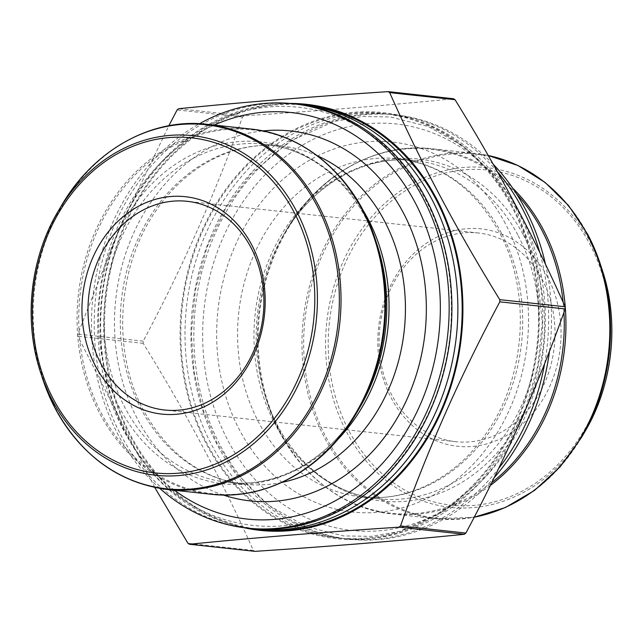 <?xml version="1.0" encoding="UTF-8"?>
<svg xmlns="http://www.w3.org/2000/svg" width="643" height="643" viewBox="0 0 643 643"><rect width="100%" height="100%" fill="white"/><g stroke="black" fill="none" stroke-linecap="round" stroke-linejoin="round"><path stroke-width="0.48" stroke-dasharray="3.21 2.41" d="M388.677 91.708L453.428 98.757C390.02 105.139 320.222 110.829 244.035 115.828L242.475 117.042C215.767 192.45 182.668 267.158 143.18 341.168L143.236 343.346C186.43 413.256 223.121 482.274 253.326 550.4L254.941 551.356M154.786 487.507L77.867 336.233L77.811 334.055L119.108 229.438L168.836 125.739M174.518 490.271A204.45 170.909 96.2 0 1 123.239 429.685A204.45 170.909 96.2 0 1 214.256 125.072M159.874 488.463A213.412 178.4 96.2 0 1 118.159 434.821A213.412 178.4 96.2 0 1 199.555 123.689M249.982 528.393A213.412 178.4 96.2 0 1 120.9 435.118A213.412 178.4 96.2 0 1 122.821 207.665A213.412 178.4 96.2 0 1 296.15 104.07M252.964 528.683A213.412 178.4 96.2 0 1 126.864 435.769A213.412 178.4 96.2 0 1 127.973 209.859A213.412 178.4 96.2 0 1 299.124 104.423M260.238 529.51A213.412 178.4 96.2 0 1 131.164 436.235A213.412 178.4 96.2 0 1 133.077 208.782A213.412 178.4 96.2 0 1 306.406 105.187M243.81 527.678A214.288 179.132 96.2 0 1 130.537 436.726A214.288 179.132 96.2 0 1 128.126 216.956A214.288 179.132 96.2 0 1 289.969 103.435M541.88 278.861A104.954 87.737 96.2 0 1 540.932 390.727A104.954 87.737 96.2 0 1 455.694 441.677A104.954 87.737 96.2 0 1 379.82 327.842A104.954 87.737 96.2 0 1 478.392 232.991A104.954 87.737 96.2 0 1 541.88 278.861M512.463 206.274A214.288 179.132 -83.8 0 0 229.238 184.75A214.288 179.132 -83.8 0 0 273.862 517.382A214.288 179.132 -83.8 0 0 490.119 466.561A214.288 179.132 -83.8 0 0 512.463 206.274M511.836 206.765A213.412 178.4 -83.8 0 0 382.762 113.489A213.412 178.4 -83.8 0 0 182.315 306.357A213.412 178.4 -83.8 0 0 336.594 537.813A213.412 178.4 -83.8 0 0 509.923 434.218A213.412 178.4 -83.8 0 0 511.836 206.765M525.042 410.917A213.412 178.4 -83.8 0 0 516.016 207.215A213.412 178.4 -83.8 0 0 386.933 113.948A213.412 178.4 -83.8 0 0 186.494 306.815A213.412 178.4 -83.8 0 0 340.774 538.271A213.412 178.4 -83.8 0 0 517.655 427.667M497.409 171.705A213.412 178.4 -83.8 0 0 392.897 114.591A213.412 178.4 -83.8 0 0 192.458 307.458A213.412 178.4 -83.8 0 0 346.73 538.914A213.412 178.4 -83.8 0 0 498.598 468.538M544.661 363.496A213.412 178.4 -83.8 0 0 539.702 252.377M493.181 164.206A213.412 178.4 -83.8 0 0 395.766 114.904A213.412 178.4 -83.8 0 0 195.327 307.772A213.412 178.4 -83.8 0 0 349.599 539.228A213.412 178.4 -83.8 0 0 494.097 477.773M549.468 351.191A213.412 178.4 -83.8 0 0 545.537 264.45M519.761 213.315A204.45 170.909 -83.8 0 0 223.121 237.5A204.45 170.909 -83.8 0 0 379.089 530.821A204.45 170.909 -83.8 0 0 519.761 213.315M547.386 276.683A109.334 91.394 -83.8 0 0 388.75 289.615A109.334 91.394 -83.8 0 0 472.155 446.475A109.334 91.394 -83.8 0 0 547.386 276.683M244.035 115.828L178.674 108.715M242.475 117.042L177.114 109.937M253.326 550.4L187.957 543.287M143.236 343.346L77.867 336.233M143.18 341.168L77.811 334.055M61.519 205.543A183.086 153.058 -83.8 0 0 42.663 378.831M250.85 129.05A183.673 153.54 -83.8 0 0 101.674 218.218A183.673 153.54 -83.8 0 0 100.027 413.979A183.673 153.54 -83.8 0 0 211.113 494.25M167.228 489.476A183.673 153.54 96.2 0 1 56.134 409.205A183.673 153.54 96.2 0 1 57.782 213.444A183.673 153.54 96.2 0 1 206.958 124.276M356.56 412.983A183.086 153.058 96.2 0 1 101.634 413.779A183.086 153.058 96.2 0 1 151.539 160.123A183.086 153.058 96.2 0 1 362.716 209.787M337.471 439.78A170.122 142.207 96.2 0 1 228.08 482.459C277.109 488.423 329.73 459.319 359.509 407.992A171.994 143.775 96.2 0 1 120.032 408.739A171.994 143.775 96.2 0 1 178.666 162.149A171.994 143.775 96.2 0 1 377.216 245.208C359.18 188.672 314.049 148.943 264.876 144.217A170.122 142.207 96.2 0 1 362.531 209.417M281.851 482.427A170.122 142.207 96.2 0 1 244.461 484.243L228.08 482.459A170.122 142.207 96.2 0 1 125.184 408.112A170.122 142.207 96.2 0 1 126.711 226.802A170.122 142.207 96.2 0 1 264.876 144.217L281.256 146.001A170.122 142.207 96.2 0 1 317.385 155.815M141.564 409.888A170.122 142.207 96.2 0 1 143.092 228.578A170.122 142.207 96.2 0 1 281.256 146.001C236.198 140.656 188.029 164.463 157.479 208.589C116.849 264.659 111.102 351.697 143.944 411.118C168.177 454.32 201.685 478.689 244.461 484.243A170.122 142.207 96.2 0 1 141.564 409.888M223.193 494.997A186.06 155.542 96.2 0 1 137.755 419.598A186.06 155.542 96.2 0 1 262.802 130.923M505.245 223.402A186.06 155.542 -83.8 0 0 235.282 245.409A186.06 155.542 -83.8 0 0 377.216 512.358A186.06 155.542 -83.8 0 0 505.245 223.402M501.436 233.112A170.122 142.207 -83.8 0 0 398.539 158.757A170.122 142.207 -83.8 0 0 238.762 312.498A170.122 142.207 -83.8 0 0 361.744 496.999A170.122 142.207 -83.8 0 0 499.908 414.422A170.122 142.207 -83.8 0 0 501.436 233.112M517.816 234.888A170.122 142.207 -83.8 0 0 414.92 160.541A170.122 142.207 -83.8 0 0 255.142 314.282A170.122 142.207 -83.8 0 0 378.124 498.783A170.122 142.207 -83.8 0 0 516.289 416.198A170.122 142.207 -83.8 0 0 517.816 234.888M522.968 234.261A171.994 143.775 -83.8 0 0 283.491 235.008A171.994 143.775 -83.8 0 0 265.784 397.792A171.994 143.775 -83.8 0 0 464.334 480.851A171.994 143.775 -83.8 0 0 522.968 234.261M516.594 194.033A183.086 153.058 -83.8 0 0 286.44 230.017A183.086 153.058 -83.8 0 0 267.584 403.306A183.086 153.058 -83.8 0 0 280.284 433.213A183.086 153.058 -83.8 0 0 491.67 482.716M563.943 312.394A183.086 153.058 -83.8 0 0 563.164 302.395M565.277 307.185A183.673 153.54 96.2 0 1 565.35 308.182M490.287 485.497A183.673 153.54 96.2 0 1 392.15 513.95A183.673 153.54 96.2 0 1 259.37 314.74A183.673 153.54 96.2 0 1 431.887 148.75A183.673 153.54 96.2 0 1 512.6 188.021M474.164 517.261L436.042 518.724L392.15 513.95C336.627 508.549 286.931 464.206 267.584 403.306L265.784 397.792C283.82 454.328 328.951 494.057 378.124 498.783L361.744 496.999C406.802 502.344 454.971 478.537 485.521 434.411C526.151 378.341 531.898 291.303 499.056 231.882C474.823 188.68 441.315 164.311 398.539 158.757L414.92 160.541C365.891 154.577 313.27 183.681 283.491 235.008L286.44 230.017C318.43 174.695 376.493 142.079 431.887 148.75L475.772 153.524L488.214 155.493A183.673 153.54 -83.8 0 0 475.772 153.524A183.673 153.54 -83.8 0 0 303.263 319.515A183.673 153.54 -83.8 0 0 436.042 518.724A183.673 153.54 -83.8 0 0 474.196 517.197M581.481 437.457A183.086 153.058 96.2 0 1 326.556 438.253A183.086 153.058 96.2 0 1 376.46 184.597A183.086 153.058 96.2 0 1 587.638 234.253M602.338 270.269A170.797 142.778 -83.8 0 0 590.491 242.363A170.797 142.778 -83.8 0 0 393.492 196.043A170.797 142.778 -83.8 0 0 346.939 432.667A170.797 142.778 -83.8 0 0 584.752 431.927M589.591 243.713A168.53 140.881 96.2 0 1 473.634 505.43A168.53 140.881 96.2 0 1 345.074 263.646A168.53 140.881 96.2 0 1 589.591 243.713M126.944 434.596C101.61 385.253 94.561 331.563 105.814 273.54C117.733 219.295 143.043 176.053 181.728 143.823C251.501 85.069 351.938 96.715 406.706 169.937C440.953 215.694 455.501 269.964 450.365 332.736C444.803 384.53 426.205 428.905 394.569 465.878C318.309 558.389 180.329 542.282 126.944 434.596M478.392 232.991L187.306 201.323M455.694 441.677L164.608 410.009M336.594 537.813L340.774 538.271M382.762 113.489L386.933 113.948M515.935 208.388L492.578 173.747L463.418 146.258L428.399 126.599L390.365 116.962L362.298 116.487L334.328 121.406L289.768 141.283L250.633 174.502L225.709 208.252L207.006 247.258L195.359 289.776L191.317 333.926L194.122 372.136L202.714 408.803L216.787 442.681L235.86 472.645L268.059 504.948L306.044 526.577L343.507 535.924L371.582 536.358L399.56 531.399L444.168 511.41L483.327 478.046L507.632 445.157L526.046 407.252L537.773 365.939L542.306 322.955L536.166 263.011L515.935 208.388M346.73 538.914L349.599 539.228M392.897 114.591L395.766 114.904"/><path stroke-width="0.96" d="M168.836 125.739L177.114 109.937L178.674 108.715C242.073 102.325 311.871 96.643 388.059 91.644L389.674 92.6C420.096 161.128 456.787 230.146 499.764 299.654L499.82 301.832C460.332 375.842 427.233 450.55 400.525 525.958L398.965 527.172C322.778 532.171 252.98 537.861 189.572 544.243L187.957 543.287L154.786 487.507M189.572 544.243L254.941 551.356C331.129 546.357 400.927 540.675 464.326 534.285L465.886 533.063C505.382 459.054 538.48 384.345 565.189 308.945L565.133 306.767C534.936 238.649 498.237 169.631 455.043 99.713L453.428 98.757M254.323 551.292L189.283 544.243M214.256 125.072A204.45 170.909 96.2 0 1 438.912 334.272A204.45 170.909 96.2 0 1 174.518 490.271M199.555 123.689A213.412 178.4 96.2 0 1 293.401 103.772A213.412 178.4 96.2 0 1 447.673 335.228A213.412 178.4 96.2 0 1 247.234 528.096A213.412 178.4 96.2 0 1 159.874 488.463M293.401 103.772L296.15 104.07A213.412 178.4 96.2 0 1 450.421 335.525A213.412 178.4 96.2 0 1 249.982 528.393L247.234 528.096M299.124 104.423A213.412 178.4 96.2 0 1 302.106 104.721A213.412 178.4 96.2 0 1 456.385 336.176A213.412 178.4 96.2 0 1 255.946 529.044A213.412 178.4 96.2 0 1 252.964 528.683M302.106 104.721L306.406 105.187A213.412 178.4 96.2 0 1 460.685 336.643A213.412 178.4 96.2 0 1 260.238 529.51L255.946 529.044M289.969 103.435A214.288 179.132 96.2 0 1 462.807 301.784A214.288 179.132 96.2 0 1 243.81 527.678M251.526 244.501A109.334 91.394 96.2 0 1 176.295 414.285A109.334 91.394 96.2 0 1 92.889 257.433A109.334 91.394 96.2 0 1 251.526 244.501M250.786 247.193A104.954 87.737 -83.8 0 0 187.306 201.323A104.954 87.737 -83.8 0 0 88.734 296.174A104.954 87.737 -83.8 0 0 164.608 410.009A104.954 87.737 -83.8 0 0 249.846 359.059A104.954 87.737 -83.8 0 0 250.786 247.193M517.655 427.667A213.412 178.4 -83.8 0 0 525.042 410.917M539.702 252.377A213.412 178.4 -83.8 0 0 521.979 207.866A213.412 178.4 -83.8 0 0 497.409 171.705M498.598 468.538A213.412 178.4 -83.8 0 0 544.661 363.496M545.537 264.45A213.412 178.4 -83.8 0 0 524.841 208.179A213.412 178.4 -83.8 0 0 493.181 164.206M494.097 477.773A213.412 178.4 -83.8 0 0 549.468 351.191M388.677 91.708L388.059 91.644M455.043 99.713L389.674 92.6M565.133 306.767L499.764 299.654M565.189 308.945L499.82 301.832M465.886 533.063L400.525 525.958M464.326 534.285L398.965 527.172M55.362 408.747A183.086 153.058 -83.8 0 0 282.856 443.823A183.086 153.058 -83.8 0 0 291.183 169.037A183.086 153.058 -83.8 0 0 61.519 205.543C93.5 150.229 151.571 117.613 206.958 124.276A183.673 153.54 96.2 0 1 339.737 323.485A183.673 153.54 96.2 0 1 167.228 489.476C118.979 482.957 81.701 456.072 55.394 408.819L42.663 378.831A183.086 153.058 -83.8 0 0 55.362 408.747M52.509 400.637A170.797 142.778 96.2 0 1 40.662 372.731A170.797 142.778 96.2 0 1 58.248 211.073A170.797 142.778 96.2 0 1 296.061 210.333A170.797 142.778 96.2 0 1 249.508 446.957A170.797 142.778 96.2 0 1 52.509 400.637M167.228 489.476L211.113 494.25A183.673 153.54 -83.8 0 0 383.63 328.26A183.673 153.54 -83.8 0 0 250.85 129.05L206.958 124.276M362.716 209.787A183.086 153.058 96.2 0 1 375.416 239.694A183.086 153.058 96.2 0 1 356.56 412.983L359.509 407.992A171.994 143.775 96.2 0 0 377.216 245.208L375.416 239.694C356.069 178.794 306.373 134.451 250.85 129.05M362.531 209.417A170.122 142.207 96.2 0 1 337.471 439.78M317.385 155.815A170.122 142.207 96.2 0 1 404.238 330.502A170.122 142.207 96.2 0 1 281.851 482.427M262.802 130.923A186.06 155.542 96.2 0 1 425.047 332.769A186.06 155.542 96.2 0 1 223.193 494.997M293.73 211.523A168.53 140.881 -83.8 0 0 49.214 231.456A168.53 140.881 -83.8 0 0 177.773 473.24A168.53 140.881 -83.8 0 0 293.73 211.523M491.67 482.716A183.086 153.058 -83.8 0 0 563.943 312.394M563.164 302.395A183.086 153.058 -83.8 0 0 541.366 229.221A183.086 153.058 -83.8 0 0 516.594 194.033M512.6 188.021A183.673 153.54 96.2 0 1 542.973 229.021A183.673 153.54 96.2 0 1 565.277 307.185M565.35 308.182A183.673 153.54 96.2 0 1 490.287 485.497M474.196 517.197A183.673 153.54 -83.8 0 0 586.866 233.795A183.673 153.54 -83.8 0 0 488.214 155.502L517.961 165.516L545.16 182.491L568.685 205.696L587.606 234.181L600.337 264.169A183.086 153.058 96.2 0 1 581.481 437.457L560.254 466.705L534.542 490.392L505.438 507.496L474.164 517.261M587.638 234.253A183.086 153.058 96.2 0 1 600.337 264.169L602.338 270.269A170.797 142.778 -83.8 0 1 584.752 431.927L581.481 437.457M453.717 98.757L388.356 91.652M61.519 205.543L58.248 211.073C30.125 257.988 23.277 320.873 40.662 372.731L42.663 378.831M211.113 494.25C266.507 500.921 324.57 468.305 356.56 412.983M584.752 431.927C612.875 385.012 619.723 322.127 602.338 270.269"/></g></svg>
